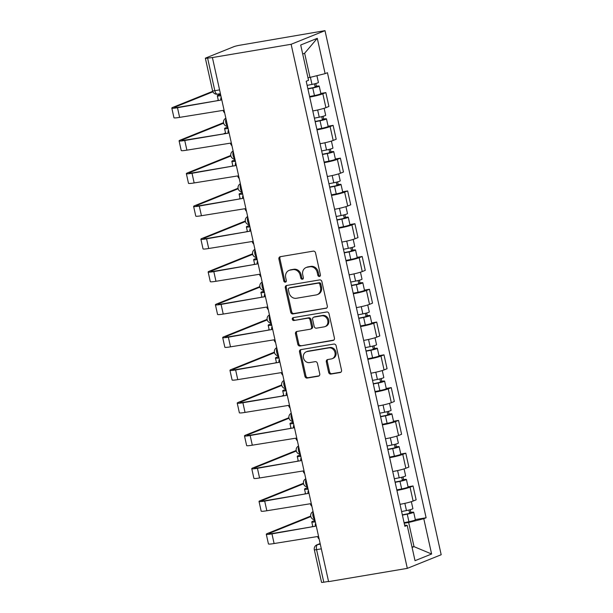 <?xml version="1.0" encoding="UTF-8"?>
<svg xmlns="http://www.w3.org/2000/svg" width="613" height="613" viewBox="0 0 613 613"><rect width="100%" height="100%" fill="white"/><g stroke="black" fill="none" stroke-linecap="round" stroke-linejoin="round"><path stroke-width="0.92" d="M319.434 276.471A1.487 1.295 -111.9 0 0 320.4 274.808L315.542 252.893A2.123 1.847 -111.9 0 0 313.251 251.138L280.287 256.694A2.123 1.847 -111.9 0 0 278.915 259.061L283.773 280.976A1.487 1.295 -111.9 0 0 286.34 280.547L285.712 277.712A6.789 5.908 -111.9 0 1 289.029 270.425A6.789 5.908 -111.9 0 1 290.102 270.126L292.853 269.659A6.789 5.908 -111.9 0 1 300.178 275.275L300.807 278.11A1.487 1.295 -111.9 0 0 303.366 277.674L302.738 274.839A6.789 5.908 -111.9 0 1 306.063 267.552A6.789 5.908 -111.9 0 1 307.136 267.253L309.879 266.793A6.789 5.908 -111.9 0 1 317.205 272.402L317.833 275.237A1.487 1.295 -111.9 0 0 319.434 276.471M328.622 372.329A2.123 1.847 -111.9 0 0 330.913 374.083L340.161 372.528A2.123 1.847 -111.9 0 0 341.533 370.152L336.139 345.816A2.123 1.847 -111.9 0 0 333.847 344.062L300.891 349.617A2.123 1.847 -111.9 0 0 299.512 351.985L304.914 376.321A2.123 1.847 -111.9 0 0 307.197 378.075L318.369 376.198A2.123 1.847 -111.9 0 0 319.741 373.823L317.434 363.409A2.123 1.847 -111.9 0 0 315.143 361.655L309.603 362.589A5.678 4.942 -111.9 0 1 303.619 358.413A5.678 4.942 -111.9 0 1 306.262 351.808A5.678 4.942 -111.9 0 1 307.159 351.555L328.859 347.893A5.678 4.942 -111.9 0 1 334.844 352.077A5.678 4.942 -111.9 0 1 332.2 358.682A5.678 4.942 -111.9 0 1 331.304 358.934L327.687 359.54A2.123 1.847 -111.9 0 0 326.315 361.915L328.622 372.329L329.61 371.93A2.123 1.847 -111.9 0 0 331.901 373.685L340.943 372.16M407.316 568.366L328.591 581.63L212.404 57.553L291.129 44.282L407.316 568.366L441.184 554.734L324.997 30.65L239.499 45.285A4.322 0.398 -12.5 0 0 233.791 46.711L205.845 57.959A4.322 0.398 -12.5 0 0 205.363 58.266A4.322 0.398 -12.5 0 0 207.608 58.128L214.826 90.701A4.322 2.092 80.4 0 0 217.523 94.164L220.412 93.682M325.94 308.377A2.123 1.847 -111.9 0 0 327.311 306.002L321.917 281.666A2.123 1.847 -111.9 0 0 319.634 279.911L286.669 285.466A2.123 1.847 -111.9 0 0 285.29 287.834L290.692 312.178A2.123 1.847 -111.9 0 0 292.976 313.933L326.583 308.117M329.028 313.741L334.422 338.077A2.123 1.847 -111.9 0 1 333.051 340.453L300.086 346.008A2.123 1.847 -111.9 0 1 297.803 344.253L295.489 333.832A2.123 1.847 -111.9 0 1 296.868 331.464L310.232 329.212A2.123 1.847 -111.9 0 0 311.603 326.836L310.078 319.932A2.123 1.847 -111.9 0 0 307.787 318.178L293.872 320.522A1.487 1.295 -111.9 0 1 293.229 317.634L326.737 311.986A2.123 1.847 -111.9 0 1 329.028 313.741M328.537 581.408L323.794 582.212A4.322 0.398 167.5 0 1 321.549 582.35L314.323 549.777A4.322 0.398 -12.5 0 0 316.569 549.639L323.794 582.212M212.404 57.553L207.608 58.128M291.129 44.282L324.997 30.65M312.791 110.945A9.946 0.919 -12.5 0 0 325.909 107.666L322.836 93.797A9.946 0.919 167.5 0 1 309.718 97.076M322.836 93.797L325.848 92.586L320.837 93.429M325.909 107.666L328.92 106.455L325.848 92.586M328.108 126.209L333.112 125.366L330.101 126.577A9.946 0.919 167.5 0 1 316.982 129.856M320.063 143.726A9.946 0.919 -12.5 0 0 333.181 140.446L336.192 139.235L333.112 125.366M335.372 158.997L340.384 158.146L337.372 159.365A9.946 0.919 167.5 0 1 324.254 162.637M327.327 176.506A9.946 0.919 -12.5 0 0 340.445 173.234L343.456 172.015L340.384 158.146M342.644 191.777L347.648 190.934L344.636 192.145A9.946 0.919 167.5 0 1 331.518 195.417M334.591 209.286A9.946 0.919 -12.5 0 0 347.717 206.014L350.728 204.803L347.648 190.934M349.908 224.557L354.919 223.714L351.908 224.925A9.946 0.919 167.5 0 1 338.79 228.197M341.862 242.066A9.946 0.919 -12.5 0 0 354.981 238.794L357.992 237.583L354.919 223.714M357.18 257.337L362.183 256.495L359.172 257.705A9.946 0.919 167.5 0 1 346.054 260.977M349.126 274.846A9.946 0.919 -12.5 0 0 362.245 271.574L365.256 270.364L362.183 256.495M364.444 290.118L369.455 289.275L366.444 290.485A9.946 0.919 167.5 0 1 353.326 293.765M356.398 307.626A9.946 0.919 -12.5 0 0 369.516 304.354L372.528 303.144L369.455 289.275M371.708 322.898L376.719 322.055L373.708 323.266A9.946 0.919 167.5 0 1 360.59 326.545M363.662 340.414A9.946 0.919 -12.5 0 0 376.78 337.135L379.792 335.924L376.719 322.055M378.98 355.686L383.991 354.835L380.972 356.053A9.946 0.919 167.5 0 1 367.854 359.325M370.934 373.194A9.946 0.919 -12.5 0 0 384.052 369.923L387.064 368.704L383.991 354.835M386.244 388.466L391.255 387.623L388.244 388.834A9.946 0.919 167.5 0 1 375.125 392.105M378.198 405.975A9.946 0.919 -12.5 0 0 391.316 402.703L394.328 401.492L391.255 387.623M393.515 421.246L398.519 420.403L395.508 421.614A9.946 0.919 167.5 0 1 382.389 424.886M385.47 438.755A9.946 0.919 -12.5 0 0 398.588 435.483L401.599 434.272L398.519 420.403M400.779 454.026L405.791 453.183L402.779 454.394A9.946 0.919 167.5 0 1 389.661 457.666M392.734 471.535A9.946 0.919 -12.5 0 0 405.852 468.263L408.863 467.052L405.791 453.183M408.051 486.806L413.055 485.963L410.043 487.174A9.946 0.919 167.5 0 1 396.925 490.446M399.998 504.315A9.946 0.919 -12.5 0 0 413.124 501.043L416.135 499.833L413.055 485.963M307.964 77.751L309.994 77.407L304.638 53.239L302.699 54.021M412.082 547.424L414.02 546.643L408.664 522.475L423.79 518.705L431.613 554.006L415.024 560.688L407.201 525.379L404.879 526.314L306.209 81.245L308.531 80.311L300.699 45.01L317.289 38.328L325.12 73.637L309.994 77.407M423.79 518.705L426.112 517.77L327.442 72.702L325.12 73.637M411.99 546.988L414.02 546.643L431.613 554.006M408.664 522.475L404.197 523.234M415.315 519.586L426.112 517.77M407.201 525.379L404.618 525.142M317.289 38.328L304.638 53.239M320.116 276.08A1.487 1.295 -111.9 0 1 318.821 274.839L318.193 272.003A6.789 5.908 -111.9 0 0 310.868 266.394L309.879 266.793M306.063 267.552L307.052 267.161A6.789 5.908 -111.9 0 1 308.124 266.854L310.868 266.394M289.029 270.425L290.018 270.026A6.789 5.908 -111.9 0 1 291.091 269.728L293.842 269.26A6.789 5.908 -111.9 0 1 301.159 274.877L301.788 277.712A1.487 1.295 -111.9 0 0 303.083 278.953M280.501 256.655A2.123 1.847 -111.9 0 0 279.903 258.663L284.761 280.578A1.487 1.295 -111.9 0 0 286.056 281.819M286.876 285.428A2.123 1.847 -111.9 0 0 286.279 287.436L291.681 311.779A2.123 1.847 -111.9 0 0 293.964 313.534L326.721 308.017M319.856 284.363A1.487 1.295 -111.9 0 0 318.254 283.137L289.321 288.01A1.487 1.295 -111.9 0 0 288.363 289.673L289.022 292.662A6.789 5.908 -111.9 0 0 296.347 298.278L316.124 294.945A6.789 5.908 -111.9 0 0 317.197 294.646A6.789 5.908 -111.9 0 0 320.522 287.359L319.856 284.363L320.844 283.972A1.487 1.295 -111.9 0 0 319.243 282.739L318.254 283.137M289.091 288.079L290.072 287.681A1.487 1.295 -111.9 0 1 290.309 287.62L319.243 282.739M317.197 294.646L318.185 294.248A6.789 5.908 -111.9 0 0 321.511 286.961L320.522 287.359M320.844 283.972L321.511 286.961M333.832 340.085L300.086 346.008M297.075 331.426A2.123 1.847 -111.9 0 0 296.477 333.434L298.784 343.855A2.123 1.847 -111.9 0 0 301.075 345.609M310.569 329.112L311.557 328.721A2.123 1.847 -111.9 0 0 312.592 326.438L311.059 319.534A2.123 1.847 -111.9 0 0 308.776 317.779L293.872 320.522M293.581 317.572A1.487 1.295 -111.9 0 0 294.853 320.124M324.101 326.875A5.678 4.942 -111.9 0 0 324.997 326.622A5.678 4.942 -111.9 0 0 327.641 320.017A5.678 4.942 -111.9 0 0 321.656 315.841L314.009 317.128A2.123 1.847 -111.9 0 0 312.638 319.496L314.17 326.407A2.123 1.847 -111.9 0 0 316.461 328.162L324.101 326.875M324.997 326.622L325.986 326.223A5.678 4.942 -111.9 0 0 328.629 319.618A5.678 4.942 -111.9 0 0 322.645 315.442L321.656 315.841M313.68 317.22L314.668 316.821A2.123 1.847 -111.9 0 1 314.998 316.729L322.645 315.442M327.901 359.509A2.123 1.847 -111.9 0 0 327.304 361.517L329.61 371.93M332.2 358.682L333.188 358.283A5.678 4.942 -111.9 0 0 335.832 351.678A5.678 4.942 -111.9 0 0 329.848 347.502L328.859 347.893M306.262 351.808L307.251 351.41A5.678 4.942 -111.9 0 1 308.147 351.157L329.848 347.502M301.098 349.579A2.123 1.847 -111.9 0 0 300.5 351.586L305.895 375.93A2.123 1.847 -111.9 0 0 308.186 377.677L319.151 375.83M307.856 88.693L313.373 87.598L316.461 86.678L315.113 86.762L316.4 86.241A5.402 0.498 -12.5 0 1 319.204 86.073L320.883 93.636A5.402 0.498 -12.5 0 1 314.454 95.559L309.596 96.517M307.918 88.954L312.776 87.988A5.402 0.498 -12.5 0 0 319.204 86.073M314.477 83.866L315.205 87.169M307.128 85.383L311.986 84.418A5.402 0.498 -12.5 0 0 318.415 82.494L316.906 75.683M315.795 83.521L316.4 86.241M220.642 94.731A8.107 0.751 -12.5 0 0 220.052 95.168A8.107 0.751 -12.5 0 0 220.772 95.314M220.872 95.743A10.919 1.004 167.5 0 1 217.309 95.774A10.919 1.004 167.5 0 1 218.542 95L220.527 94.203M221.186 97.168A4.322 3.762 -111.9 0 0 220.887 100.065L177.486 107.712A10.919 1.004 167.5 0 1 171.816 108.064A10.919 1.004 167.5 0 1 173.05 107.29L212.719 91.322M212.918 91.804L175.479 106.877A8.107 0.751 -12.5 0 0 174.559 107.459A8.107 0.751 -12.5 0 0 178.766 107.191L220.887 100.095M224.687 112.961A4.322 3.762 -111.9 0 1 223.17 110.363L179.624 117.374A10.919 1.004 167.5 0 1 173.954 117.727L171.816 108.064M218.282 100.18L216.757 100.793M315.128 121.474L320.645 120.378L323.733 119.458L322.384 119.543L323.664 119.029A5.402 0.498 -12.5 0 1 326.476 118.853L328.154 126.416A5.402 0.498 -12.5 0 1 321.718 128.339L316.86 129.297M315.182 121.734L320.047 120.769A5.402 0.498 -12.5 0 0 326.476 118.853M321.741 116.646L322.476 119.949M314.392 118.163L319.25 117.198A5.402 0.498 -12.5 0 0 325.679 115.275L324.131 108.286M323.066 116.309L323.664 119.029M227.913 127.512A8.107 0.751 -12.5 0 0 227.316 127.948A8.107 0.751 -12.5 0 0 228.044 128.094M228.136 128.523A10.919 1.004 167.5 0 1 224.573 128.554A10.919 1.004 167.5 0 1 225.814 127.78L227.798 126.983M322.392 154.254L327.909 153.166L330.997 152.239L329.648 152.323L330.936 151.809A5.402 0.498 -12.5 0 1 333.74 151.633L335.418 159.196A5.402 0.498 -12.5 0 1 328.989 161.119L324.131 162.077M322.453 154.514L327.311 153.556A5.402 0.498 -12.5 0 0 333.74 151.633M329.012 149.426L329.74 152.737M321.656 150.944L326.522 149.978A5.402 0.498 -12.5 0 0 332.951 148.062L331.403 141.074M330.33 149.089L330.936 151.809M235.177 160.292A8.107 0.751 -12.5 0 0 234.587 160.729A8.107 0.751 -12.5 0 0 235.308 160.874M235.407 161.303A10.919 1.004 167.5 0 1 231.844 161.342A10.919 1.004 167.5 0 1 233.078 160.56L235.063 159.763M223.63 123.205L182.743 139.664A8.107 0.751 -12.5 0 0 181.823 140.239A8.107 0.751 -12.5 0 0 186.038 139.971L228.22 133.167L184.751 140.492A10.919 1.004 167.5 0 1 179.08 140.844A10.919 1.004 167.5 0 1 180.314 140.071L223.523 122.677M228.45 129.948A4.322 3.762 -111.9 0 0 228.151 132.852M231.952 145.741A4.322 3.762 -111.9 0 1 230.434 143.143L186.896 150.154A10.919 1.004 167.5 0 1 181.226 150.514L179.08 140.844M225.553 132.96L224.029 133.573M235.721 162.729A4.322 3.762 -111.9 0 0 235.423 165.633L192.022 173.272A10.919 1.004 167.5 0 1 186.352 173.625A10.919 1.004 167.5 0 1 187.586 172.851L230.787 155.457M230.902 155.986L190.007 172.445A8.107 0.751 -12.5 0 0 189.095 173.019A8.107 0.751 -12.5 0 0 193.302 172.751L235.423 165.656M239.223 178.521A4.322 3.762 -111.9 0 1 237.698 175.931L194.16 182.935A10.919 1.004 167.5 0 1 188.49 183.295L186.352 173.625M232.817 165.74L231.293 166.353M329.664 187.034L335.181 185.946L338.269 185.019L336.92 185.103L338.2 184.59A5.402 0.498 -12.5 0 1 341.012 184.413L342.69 191.976A5.402 0.498 -12.5 0 1 336.253 193.9L331.395 194.865M329.717 187.294L334.575 186.337A5.402 0.498 -12.5 0 0 341.012 184.413M336.276 182.214L337.012 185.517M328.928 183.724L333.786 182.766A5.402 0.498 -12.5 0 0 340.215 180.843L338.667 173.854M337.602 181.869L338.2 184.59M242.449 193.072A8.107 0.751 -12.5 0 0 241.851 193.509A8.107 0.751 -12.5 0 0 242.579 193.654M242.671 194.083A10.919 1.004 167.5 0 1 239.108 194.122A10.919 1.004 167.5 0 1 240.35 193.348L242.327 192.543M336.928 219.822L342.445 218.726L345.533 217.807L344.184 217.891L345.471 217.37A5.402 0.498 -12.5 0 1 348.276 217.194L349.954 224.756A5.402 0.498 -12.5 0 1 343.525 226.68L338.667 227.645M336.989 220.082L341.847 219.117A5.402 0.498 -12.5 0 0 348.276 217.194M343.541 214.994L344.276 218.297M336.192 216.504L341.058 215.546A5.402 0.498 -12.5 0 0 347.487 213.623L345.939 206.635M344.866 214.65L345.471 217.37M249.713 225.86A8.107 0.751 -12.5 0 0 249.123 226.297A8.107 0.751 -12.5 0 0 249.843 226.442M249.935 226.871A10.919 1.004 167.5 0 1 246.38 226.902A10.919 1.004 167.5 0 1 247.614 226.128L249.598 225.331M344.2 252.602L349.716 251.506L352.797 250.587L351.456 250.671L352.736 250.15A5.402 0.498 -12.5 0 1 355.548 249.974L357.218 257.544A5.402 0.498 -12.5 0 1 350.789 259.46L345.931 260.425M344.253 252.862L349.111 251.897A5.402 0.498 -12.5 0 0 355.548 249.974M350.812 247.775L351.54 251.077M343.464 249.284L348.322 248.326A5.402 0.498 -12.5 0 0 354.751 246.403L353.203 239.415M352.13 247.43L352.736 250.15M256.985 258.64A8.107 0.751 -12.5 0 0 256.387 259.077A8.107 0.751 -12.5 0 0 257.108 259.222M257.207 259.651A10.919 1.004 167.5 0 1 253.644 259.682A10.919 1.004 167.5 0 1 254.885 258.908L256.862 258.111M242.986 195.509A4.322 3.762 -111.9 0 0 242.687 198.413L199.286 206.052A10.919 1.004 167.5 0 1 193.616 206.405A10.919 1.004 167.5 0 1 194.85 205.631L238.059 188.245M238.166 188.766L197.279 205.225A8.107 0.751 -12.5 0 0 196.359 205.799A8.107 0.751 -12.5 0 0 200.574 205.539L242.694 198.436M246.487 211.309A4.322 3.762 -111.9 0 1 244.97 208.711L201.432 215.722A10.919 1.004 167.5 0 1 195.762 216.075L193.616 206.405M240.089 198.52L238.564 199.133M250.257 228.289A4.322 3.762 -111.9 0 0 249.951 231.193L206.558 238.832A10.919 1.004 167.5 0 1 200.888 239.193A10.919 1.004 167.5 0 1 202.121 238.411L245.323 221.025M245.438 221.546L204.543 238.005A8.107 0.751 -12.5 0 0 203.631 238.58A8.107 0.751 -12.5 0 0 207.838 238.319L249.958 231.216M253.759 244.089A4.322 3.762 -111.9 0 1 252.234 241.491L208.696 248.503A10.919 1.004 167.5 0 1 203.026 248.855L200.888 239.193M247.353 231.3L245.828 231.913M257.521 261.069A4.322 3.762 -111.9 0 0 257.222 263.973L213.822 271.613A10.919 1.004 167.5 0 1 208.152 271.973A10.919 1.004 167.5 0 1 209.385 271.199L252.594 253.805M252.702 254.326L211.814 270.785A8.107 0.751 -12.5 0 0 210.895 271.36A8.107 0.751 -12.5 0 0 215.109 271.099L257.23 264.004M261.023 276.869A4.322 3.762 -111.9 0 1 259.506 274.272L215.968 281.283A10.919 1.004 167.5 0 1 210.297 281.635L208.152 271.973M254.625 264.08L253.1 264.693M351.464 285.382L356.981 284.286L360.069 283.367L358.72 283.451L360.007 282.93A5.402 0.498 -12.5 0 1 362.812 282.762L364.49 290.324A5.402 0.498 -12.5 0 1 358.061 292.248L353.195 293.206M351.525 285.643L356.383 284.677A5.402 0.498 -12.5 0 0 362.812 282.762M358.076 280.555L358.812 283.857M350.728 282.072L355.586 281.106A5.402 0.498 -12.5 0 0 362.022 279.183L360.467 272.195M359.402 280.21L360.007 282.93M264.249 291.42A8.107 0.751 -12.5 0 0 263.659 291.857A8.107 0.751 -12.5 0 0 264.379 292.003M264.471 292.432A10.919 1.004 167.5 0 1 260.916 292.462A10.919 1.004 167.5 0 1 262.149 291.688L264.134 290.891M264.785 293.857A4.322 3.762 -111.9 0 0 264.487 296.753L221.086 304.4A10.919 1.004 167.5 0 1 215.416 304.753A10.919 1.004 167.5 0 1 216.657 303.979L259.858 286.585M259.966 287.106L219.079 303.565A8.107 0.751 -12.5 0 0 218.159 304.148A8.107 0.751 -12.5 0 0 222.373 303.879L264.494 296.784M268.295 309.649A4.322 3.762 -111.9 0 1 266.77 307.052L223.232 314.063A10.919 1.004 167.5 0 1 217.561 314.415L215.416 304.753M261.889 296.868L260.364 297.481M358.735 318.162L364.252 317.067L367.333 316.147L365.992 316.231L367.271 315.718A5.402 0.498 -12.5 0 1 370.076 315.542L371.754 323.105A5.402 0.498 -12.5 0 1 365.325 325.028L360.467 325.986M358.789 318.423L363.647 317.457A5.402 0.498 -12.5 0 0 370.076 315.542M365.348 313.335L366.076 316.637M358 314.852L362.858 313.887A5.402 0.498 -12.5 0 0 369.287 311.963L367.739 304.975M366.666 312.998L367.271 315.718M271.513 324.2A8.107 0.751 -12.5 0 0 270.923 324.637A8.107 0.751 -12.5 0 0 271.643 324.783M271.743 325.212A10.919 1.004 167.5 0 1 268.18 325.242A10.919 1.004 167.5 0 1 269.413 324.469L271.398 323.672M272.057 326.637A4.322 3.762 -111.9 0 0 271.758 329.541L228.358 337.181A10.919 1.004 167.5 0 1 222.688 337.533A10.919 1.004 167.5 0 1 223.921 336.759L267.13 319.365M267.237 319.894L226.35 336.353A8.107 0.751 -12.5 0 0 225.431 336.928A8.107 0.751 -12.5 0 0 229.637 336.66L271.758 329.564M275.559 342.429A4.322 3.762 -111.9 0 1 274.042 339.832L230.503 346.843A10.919 1.004 167.5 0 1 224.833 347.203L222.688 337.533M269.153 329.648L267.636 330.261M365.999 350.942L371.516 349.854L374.604 348.927L373.256 349.012L374.535 348.498A5.402 0.498 -12.5 0 1 377.347 348.322L379.026 355.885A5.402 0.498 -12.5 0 1 372.597 357.808L367.731 358.766M366.061 351.203L370.919 350.245A5.402 0.498 -12.5 0 0 377.347 348.322M372.612 346.115L373.348 349.425M365.264 347.632L370.122 346.667A5.402 0.498 -12.5 0 0 376.558 344.751L375.003 337.763M373.938 345.778L374.535 348.498M278.785 356.981A8.107 0.751 -12.5 0 0 278.195 357.417A8.107 0.751 -12.5 0 0 278.915 357.563M279.007 357.992A10.919 1.004 167.5 0 1 275.452 358.03A10.919 1.004 167.5 0 1 276.685 357.249L278.67 356.452M279.321 359.417A4.322 3.762 -111.9 0 0 279.022 362.321L235.622 369.961A10.919 1.004 167.5 0 1 229.952 370.313A10.919 1.004 167.5 0 1 231.193 369.539L274.394 352.146M274.501 352.674L233.614 369.133A8.107 0.751 -12.5 0 0 232.695 369.708A8.107 0.751 -12.5 0 0 236.909 369.44L279.03 362.344M282.823 375.21A4.322 3.762 -111.9 0 1 281.306 372.62L237.767 379.623A10.919 1.004 167.5 0 1 232.097 379.983L229.952 370.313M276.425 362.429L274.9 363.042M373.263 383.723L378.78 382.635L381.868 381.707L380.52 381.792L381.807 381.278A5.402 0.498 -12.5 0 1 384.612 381.102L386.29 388.665A5.402 0.498 -12.5 0 1 379.861 390.588L375.003 391.554M373.325 383.983L378.183 383.025A5.402 0.498 -12.5 0 0 384.612 381.102M379.884 378.903L380.612 382.206M372.535 380.412L377.393 379.455A5.402 0.498 -12.5 0 0 383.822 377.531L382.274 370.543M381.202 378.558L381.807 381.278M286.049 389.761A8.107 0.751 -12.5 0 0 285.459 390.197A8.107 0.751 -12.5 0 0 286.179 390.343M286.279 390.772A10.919 1.004 167.5 0 1 282.716 390.81A10.919 1.004 167.5 0 1 283.949 390.037L285.934 389.232M281.773 385.454L240.886 401.913A8.107 0.751 -12.5 0 0 239.967 402.488A8.107 0.751 -12.5 0 0 244.173 402.228L286.363 395.416L242.894 402.741A10.919 1.004 167.5 0 1 237.223 403.093A10.919 1.004 167.5 0 1 238.457 402.32L281.658 384.933M286.593 392.197A4.322 3.762 -111.9 0 0 286.294 395.101M290.095 407.997A4.322 3.762 -111.9 0 1 288.577 405.4L245.031 412.411A10.919 1.004 167.5 0 1 239.361 412.764L237.223 403.093M283.689 395.209L282.164 395.822M380.535 416.511L386.052 415.415L389.14 414.495L387.791 414.58L389.071 414.059A5.402 0.498 -12.5 0 1 391.883 413.882L393.561 421.445A5.402 0.498 -12.5 0 1 387.125 423.368L382.267 424.334M380.589 416.771L385.454 415.806A5.402 0.498 -12.5 0 0 391.883 413.882M387.148 411.683L387.883 414.986M379.799 413.193L384.657 412.235A5.402 0.498 -12.5 0 0 391.086 410.312L389.539 403.323M388.473 411.338L389.071 414.059M293.32 422.549A8.107 0.751 -12.5 0 0 292.723 422.985A8.107 0.751 -12.5 0 0 293.451 423.131M293.543 423.56A10.919 1.004 167.5 0 1 289.98 423.591A10.919 1.004 167.5 0 1 291.221 422.817L293.206 422.02M293.857 424.978A4.322 3.762 -111.9 0 0 293.558 427.882L250.158 435.521A10.919 1.004 167.5 0 1 244.487 435.881A10.919 1.004 167.5 0 1 245.721 435.1L288.93 417.714M289.037 418.235L248.15 434.694A8.107 0.751 -12.5 0 0 247.231 435.268A8.107 0.751 -12.5 0 0 251.445 435.008L293.566 427.905M297.359 440.778A4.322 3.762 -111.9 0 1 295.841 438.18L252.303 445.191A10.919 1.004 167.5 0 1 246.633 445.544L244.487 435.881M290.96 427.989L289.436 428.602M387.799 449.291L393.316 448.195L396.404 447.275L395.056 447.36L396.343 446.839A5.402 0.498 -12.5 0 1 399.147 446.662L400.825 454.233A5.402 0.498 -12.5 0 1 394.397 456.149L389.539 457.114M387.86 449.551L392.718 448.586A5.402 0.498 -12.5 0 0 399.147 446.662M394.42 444.463L395.147 447.766M387.064 445.973L391.929 445.015A5.402 0.498 -12.5 0 0 398.358 443.092L396.81 436.104M395.737 444.118L396.343 446.839M300.585 455.329A8.107 0.751 -12.5 0 0 299.995 455.765A8.107 0.751 -12.5 0 0 300.715 455.911M300.814 456.34A10.919 1.004 167.5 0 1 297.251 456.371A10.919 1.004 167.5 0 1 298.485 455.597L300.47 454.8M301.129 457.758A4.322 3.762 -111.9 0 0 300.83 460.662L257.429 468.301A10.919 1.004 167.5 0 1 251.759 468.661A10.919 1.004 167.5 0 1 252.993 467.888L296.194 450.494M296.309 451.015L255.414 467.474A8.107 0.751 -12.5 0 0 254.502 468.048A8.107 0.751 -12.5 0 0 258.709 467.788L300.83 460.692M304.63 473.558A4.322 3.762 -111.9 0 1 303.106 470.96L259.567 477.971A10.919 1.004 167.5 0 1 253.897 478.324L251.759 468.661M298.224 460.769L296.7 461.382M395.071 482.071L400.588 480.975L403.676 480.056L402.327 480.14L403.607 479.619A5.402 0.498 -12.5 0 1 406.419 479.45L408.097 487.013A5.402 0.498 -12.5 0 1 401.661 488.936L396.803 489.894M395.124 482.331L399.983 481.366A5.402 0.498 -12.5 0 0 406.419 479.45M401.684 477.243L402.419 480.546M394.335 478.761L399.193 477.795A5.402 0.498 -12.5 0 0 405.622 475.872L404.074 468.884M403.009 476.899L403.607 479.619M307.856 488.109A8.107 0.751 -12.5 0 0 307.259 488.546A8.107 0.751 -12.5 0 0 307.987 488.691M308.078 489.12A10.919 1.004 167.5 0 1 304.515 489.151A10.919 1.004 167.5 0 1 305.757 488.377L307.734 487.58M308.393 490.546A4.322 3.762 -111.9 0 0 308.094 493.442L264.693 501.082A10.919 1.004 167.5 0 1 259.023 501.442A10.919 1.004 167.5 0 1 260.257 500.668L303.466 483.274M303.573 483.795L262.686 500.254A8.107 0.751 -12.5 0 0 261.766 500.836A8.107 0.751 -12.5 0 0 265.981 500.568L308.101 493.473M311.894 506.338A4.322 3.762 -111.9 0 1 310.377 503.74L266.839 510.752A10.919 1.004 167.5 0 1 261.169 511.104L259.023 501.442M305.496 493.557L303.971 494.17M402.335 514.851L407.852 513.755L410.94 512.836L409.591 512.92L410.879 512.407A5.402 0.498 -12.5 0 1 413.683 512.23L415.361 519.793A5.402 0.498 -12.5 0 1 408.932 521.717L404.074 522.674M402.396 515.112L407.254 514.146A5.402 0.498 -12.5 0 0 413.683 512.23M408.948 510.024L409.683 513.326M401.599 511.541L406.465 510.575A5.402 0.498 -12.5 0 0 412.894 508.652L411.346 501.664M410.273 509.679L410.879 512.407M315.12 520.889A8.107 0.751 -12.5 0 0 314.53 521.326A8.107 0.751 -12.5 0 0 315.251 521.471M315.343 521.901A10.919 1.004 167.5 0 1 311.787 521.931A10.919 1.004 167.5 0 1 313.021 521.157L315.005 520.36M315.664 523.326A4.322 3.762 -111.9 0 0 315.358 526.23L271.965 533.869A10.919 1.004 167.5 0 1 266.295 534.222A10.919 1.004 167.5 0 1 267.529 533.448L310.73 516.054M310.845 516.583L269.95 533.042A8.107 0.751 -12.5 0 0 269.038 533.616A8.107 0.751 -12.5 0 0 273.245 533.348L315.366 526.253M319.166 539.118A4.322 3.762 -111.9 0 1 317.641 536.521L274.103 543.532A10.919 1.004 167.5 0 1 268.433 543.892L266.295 534.222M312.76 526.337L311.235 526.95M320.162 543.616L317.611 544.643A4.322 2.092 80.4 0 0 316.569 549.639L321.319 548.842M320.285 544.191L317.611 544.643A4.322 3.762 68.1 0 0 316.929 544.834A4.322 4.322 0 0 0 314.323 549.777M405.852 468.263L402.779 454.394M398.588 435.483L395.508 421.614M391.316 402.703L388.244 388.834M384.052 369.923L380.972 356.053M376.78 337.135L373.708 323.266M369.516 304.354L366.444 290.485M362.245 271.574L359.172 257.705M354.981 238.794L351.908 224.925M347.717 206.014L344.636 192.145M340.445 173.234L337.372 159.365M333.181 140.446L330.101 126.577M413.124 501.043L410.043 487.174M225.99 118.845A4.322 2.092 80.4 0 0 227.592 126.079M233.262 151.626A4.322 2.092 80.4 0 0 234.863 158.859M240.526 184.413A4.322 2.092 80.4 0 0 242.127 191.639M247.79 217.194A4.322 2.092 80.4 0 0 249.399 224.419M255.062 249.974A4.322 2.092 80.4 0 0 256.663 257.199M262.326 282.754A4.322 2.092 80.4 0 0 263.927 289.98M269.597 315.534A4.322 2.092 80.4 0 0 271.199 322.767M276.861 348.314A4.322 2.092 80.4 0 0 278.463 355.548M284.133 381.102A4.322 2.092 80.4 0 0 285.735 388.328M291.397 413.882A4.322 2.092 80.4 0 0 292.999 421.108M298.669 446.662A4.322 2.092 80.4 0 0 300.27 453.888M305.933 479.443A4.322 2.092 80.4 0 0 307.534 486.668M313.197 512.223A4.322 2.092 80.4 0 0 314.806 519.456M219.577 89.896L214.826 90.701A4.322 0.398 -12.5 0 1 212.581 90.839A4.322 4.322 0 0 0 217.523 94.164M318.193 272.003L317.205 272.402M308.124 266.854L307.136 267.253M301.788 277.712L300.807 278.11M301.159 274.877L300.178 275.275M293.842 269.26L292.853 269.659M291.091 269.728L290.102 270.126M284.761 280.578L283.773 280.976M279.903 258.663L278.915 259.061M318.821 274.839L317.833 275.237M293.964 313.534L292.976 313.933M291.681 311.779L290.692 312.178M286.279 287.436L285.29 287.834M290.309 287.62L289.321 288.01M333.694 340.192L333.051 340.453M298.784 343.855L297.803 344.253M296.477 333.434L295.489 333.832M312.592 326.438L311.603 326.836M311.059 319.534L310.078 319.932M308.776 317.779L307.787 318.178M314.998 316.729L314.009 317.128M327.304 361.517L326.315 361.915M308.147 351.157L307.159 351.555M319.013 375.938L318.369 376.198M308.186 377.677L307.197 378.075M305.895 375.93L304.914 376.321M300.5 351.586L299.512 351.985M340.805 372.267L340.161 372.528M331.901 373.685L330.913 374.083M312.776 87.988L314.454 95.559M310.408 77.307L311.986 84.418M179.624 117.374L177.486 107.712M175.632 107.589L175.479 106.877M320.047 120.769L321.718 128.339M317.649 109.98L319.25 117.198M327.311 153.556L328.989 161.119M324.921 142.76L326.522 149.978M186.896 150.154L184.751 140.492M182.904 140.369L182.743 139.664M194.16 182.935L192.022 173.272M190.168 173.15L190.007 172.445M334.575 186.337L336.253 193.9M332.185 175.548L333.786 182.766M341.847 219.117L343.525 226.68M339.456 208.328L341.058 215.546M349.111 251.897L350.789 259.46M346.72 241.108L348.322 248.326M201.432 215.722L199.286 206.052M197.432 205.93L197.279 205.225M208.696 248.503L206.558 238.832M204.704 238.718L204.543 238.005M215.968 281.283L213.822 271.613M211.968 271.498L211.814 270.785M356.383 284.677L358.061 292.248M353.992 273.888L355.586 281.106M223.232 314.063L221.086 304.4M219.239 304.278L219.079 303.565M363.647 317.457L365.325 325.028M361.256 306.669L362.858 313.887M230.503 346.843L228.358 337.181M226.504 337.058L226.35 336.353M370.919 350.245L372.597 357.808M368.528 339.449L370.122 346.667M237.767 379.623L235.622 369.961M233.775 369.838L233.614 369.133M378.183 383.025L379.861 390.588M375.792 372.237L377.393 379.455M245.031 412.411L242.894 402.741M241.039 402.618L240.886 401.913M385.454 415.806L387.125 423.368M383.056 405.017L384.657 412.235M252.303 445.191L250.158 435.521M248.311 435.406L248.15 434.694M392.718 448.586L394.397 456.149M390.328 437.797L391.929 445.015M259.567 477.971L257.429 468.301M255.575 468.186L255.414 467.474M399.983 481.366L401.661 488.936M397.592 470.577L399.193 477.795M266.839 510.752L264.693 501.082M262.839 500.967L262.686 500.254M407.254 514.146L408.932 521.717M404.864 503.357L406.465 510.575M274.103 543.532L271.965 533.869M270.111 533.747L269.95 533.042M225.845 118.202A4.322 4.322 0 0 0 227.661 126.378M233.116 150.982A4.322 4.322 0 0 0 234.925 159.158M240.38 183.762A4.322 4.322 0 0 0 242.196 191.938M247.652 216.542A4.322 4.322 0 0 0 249.46 224.718M254.916 249.322A4.322 4.322 0 0 0 256.732 257.506M262.188 282.103A4.322 4.322 0 0 0 263.996 290.286M269.452 314.89A4.322 4.322 0 0 0 271.268 323.066M276.716 347.671A4.322 4.322 0 0 0 278.532 355.846M283.988 380.451A4.322 4.322 0 0 0 285.804 388.627M291.252 413.231A4.322 4.322 0 0 0 293.068 421.407M298.523 446.011A4.322 4.322 0 0 0 300.332 454.195M305.787 478.791A4.322 4.322 0 0 0 307.603 486.975M313.059 511.579A4.322 4.322 0 0 0 314.867 519.755M316.929 544.834L320.139 543.539M212.581 90.839L205.363 58.266M217.309 95.774L218.358 100.517M224.573 128.554L225.63 133.305M231.844 161.342L232.894 166.085M239.108 194.122L240.166 198.865M246.38 226.902L247.43 231.645M253.644 259.682L254.694 264.425M260.916 292.462L261.966 297.205M268.18 325.242L269.23 329.993M275.452 358.03L276.501 362.773M282.716 390.81L283.765 395.554M289.98 423.591L291.037 428.334M297.251 456.371L298.301 461.114M304.515 489.151L305.573 493.894M311.787 521.931L312.837 526.682"/></g></svg>
